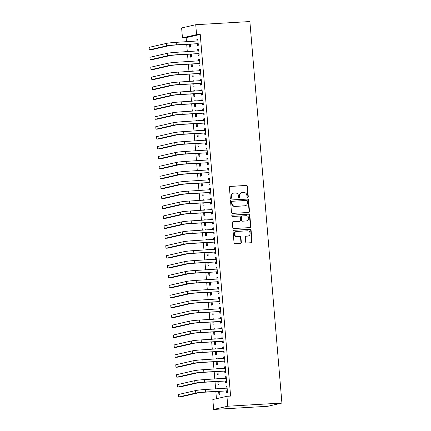 <?xml version="1.0" encoding="UTF-8"?>
<svg xmlns="http://www.w3.org/2000/svg" width="431" height="431" viewBox="0 0 431 431"><rect width="100%" height="100%" fill="white"/><g stroke="black" fill="none" stroke-linecap="round" stroke-linejoin="round"><path stroke-width="0.65" d="M247.701 197.414A0.684 0.63 77.1 0 0 248.278 196.698L247.405 186.354A0.981 0.9 77.1 0 0 246.424 185.432L230.213 186.381A0.981 0.9 77.1 0 0 229.394 187.404L230.262 197.754A0.684 0.63 77.1 0 0 231.043 198.384A0.684 0.63 77.1 0 0 231.522 197.678L231.409 196.337A3.13 2.882 77.1 0 1 234.028 193.056L235.38 192.975A3.13 2.882 77.1 0 1 238.526 195.922L238.639 197.263A0.684 0.63 77.1 0 0 239.42 197.894A0.684 0.63 77.1 0 0 239.9 197.188L239.787 195.846A3.13 2.882 77.1 0 1 242.405 192.565L243.757 192.485A3.13 2.882 77.1 0 1 246.904 195.432L247.017 196.773A0.684 0.63 77.1 0 0 247.701 197.414M247.599 197.414A0.684 0.63 77.1 0 0 247.895 196.784L247.028 186.44A0.981 0.9 77.1 0 0 246.042 185.519L229.895 186.461M230.844 198.395A0.684 0.63 77.1 0 0 231.14 197.764L231.027 196.428L231.409 196.337M239.221 197.904A0.684 0.63 77.1 0 0 239.517 197.274L239.404 195.938L239.787 195.846M245.702 242.077A0.981 0.9 77.1 0 0 246.688 242.998L251.235 242.728A0.981 0.9 77.1 0 0 252.054 241.705L251.09 230.213A0.981 0.9 77.1 0 0 250.109 229.292L233.893 230.246A0.981 0.9 77.1 0 0 233.074 231.269L234.038 242.761A0.981 0.9 77.1 0 0 235.024 243.677L240.52 243.359A0.981 0.9 77.1 0 0 241.338 242.33L240.924 237.416A0.981 0.9 77.1 0 0 239.943 236.495L237.217 236.651A2.618 2.408 77.1 0 1 236.414 231.495A2.618 2.408 77.1 0 1 236.781 231.442L247.453 230.817A2.618 2.408 77.1 0 1 248.256 235.978A2.618 2.408 77.1 0 1 247.89 236.026L246.112 236.134A0.981 0.9 77.1 0 0 245.293 237.158L245.702 242.077M230.607 396.084L200.237 34.426L196.568 34.642L182.458 37.874L181.623 27.95L195.733 24.718L249.878 21.55L281.912 403.05L227.767 406.217L226.938 396.299L230.607 396.084M195.733 24.718L196.568 34.642M248.692 212.451A0.981 0.9 77.1 0 0 249.511 211.422L248.547 199.936A0.981 0.9 77.1 0 0 247.566 199.014L231.35 199.962A0.981 0.9 77.1 0 0 230.531 200.991L231.495 212.478A0.981 0.9 77.1 0 0 232.481 213.399L248.692 212.451M249.818 215.074L250.783 226.566A0.981 0.9 77.1 0 1 249.964 227.59L233.753 228.538A0.981 0.9 77.1 0 1 232.767 227.616L232.357 222.703A0.981 0.9 77.1 0 1 233.176 221.674L239.749 221.292A0.981 0.9 77.1 0 0 240.568 220.263L240.293 217.003A0.981 0.9 77.1 0 0 239.313 216.082L232.465 216.481A0.684 0.63 77.1 0 1 232.255 215.134A0.684 0.63 77.1 0 1 232.352 215.117L248.838 214.153A0.981 0.9 77.1 0 1 249.818 215.074L249.436 215.161L250.4 226.652L250.783 226.566M226.938 396.299L212.828 399.532L213.657 409.45L267.802 406.282L281.912 403.05M225.564 381.139L225.699 382.75L226.652 382.534L226.151 376.581L225.197 376.796L225.332 378.375M218.56 378.768L218.522 378.326L217.596 378.827M217.817 381.467L218.07 384.495L219.023 384.28L218.781 381.408M223.899 361.302L224.034 362.913L224.987 362.692L224.486 356.744L223.533 356.96L223.662 358.533M216.895 358.931L216.858 358.49L215.931 358.985M216.152 361.631L216.405 364.658L217.359 364.443L217.116 361.571M222.229 341.465L222.364 343.071L223.317 342.855L222.822 336.902L221.868 337.123L221.997 338.696M215.231 339.089L215.193 338.653L214.261 339.149M214.482 341.788L214.74 344.822L215.694 344.601L215.452 341.735M220.564 321.623L220.699 323.234L221.653 323.018L221.151 317.065L220.198 317.281L220.333 318.859M213.566 319.252L213.528 318.811L212.596 319.312M212.817 321.952L213.076 324.979L214.024 324.764L213.787 321.892M218.9 301.786L219.034 303.397L219.988 303.176L219.487 297.223L218.533 297.444L218.668 299.017M211.896 299.416L211.863 298.974L210.931 299.47M211.152 302.115L211.405 305.143L212.359 304.927L212.122 302.056M217.235 281.949L217.369 283.555L218.323 283.339L217.822 277.386L216.868 277.607L217.003 279.18M210.231 279.574L210.193 279.132L209.267 279.633M209.488 282.273L209.741 285.306L210.694 285.085L210.452 282.219M215.57 262.107L215.705 263.718L216.658 263.497L216.157 257.549L215.204 257.765L215.333 259.338M208.566 259.737L208.529 259.295L207.597 259.796M207.823 262.436L208.076 265.464L209.03 265.248L208.787 262.377M213.9 242.27L214.035 243.881L214.988 243.66L214.493 237.707L213.539 237.928L213.668 239.501M206.902 239.9L206.864 239.458L205.932 239.954M206.153 242.599L206.411 245.627L207.365 245.406L207.122 242.54M212.235 222.428L212.37 224.039L213.323 223.824L212.822 217.87L211.869 218.091L212.004 219.665M205.237 220.058L205.199 219.616L204.267 220.117M204.488 222.757L204.741 225.79L205.695 225.569L205.458 222.703M210.57 202.592L210.705 204.202L211.659 203.982L211.158 198.034L210.204 198.249L210.339 199.822M203.567 200.221L203.529 199.779L202.602 200.28M202.823 202.92L203.076 205.948L204.03 205.732L203.788 202.861M208.906 182.755L209.04 184.366L209.994 184.145L209.493 178.192L208.539 178.412L208.674 179.986M201.902 180.384L201.864 179.942L200.938 180.438M201.158 183.078L201.412 186.111L202.365 185.89L202.123 183.024M207.236 162.913L207.376 164.523L208.329 164.308L207.828 158.355L206.875 158.576L207.004 160.149M200.237 160.542L200.2 160.1L199.267 160.601M199.494 163.241L199.747 166.274L200.701 166.054L200.458 163.187M205.571 143.076L205.706 144.687L206.659 144.466L206.163 138.518L205.21 138.734L205.339 140.307M198.572 140.705L198.535 140.264L197.603 140.759M197.824 143.404L198.082 146.432L199.036 146.217L198.793 143.345M203.906 123.239L204.041 124.85L204.994 124.629L204.493 118.676L203.54 118.897L203.674 120.47M196.902 120.869L196.87 120.427L195.938 120.922M196.159 123.562L196.412 126.595L197.366 126.375L197.129 123.508M202.241 103.397L202.376 105.008L203.33 104.792L202.829 98.839L201.875 99.06L202.01 100.633M195.238 101.026L195.2 100.585L194.273 101.086M194.494 103.726L194.747 106.759L195.701 106.538L195.458 103.672M200.577 83.56L200.711 85.171L201.665 84.95L201.164 79.002L200.21 79.218L200.34 80.791M193.573 81.19L193.535 80.748L192.609 81.243M192.829 83.889L193.083 86.917L194.036 86.701L193.794 83.829M198.906 63.723L199.041 65.334L199.995 65.113L199.499 59.16L198.546 59.381L198.675 60.954M191.908 61.353L191.87 60.911L190.938 61.407M191.159 64.047L191.418 67.08L192.371 66.859L192.129 63.993M197.242 43.881L197.376 45.492L198.33 45.277L197.829 39.323L196.875 39.539L197.01 41.117M190.243 41.511L190.206 41.069L189.274 41.57M189.495 44.21L189.753 47.243L190.701 47.022L190.464 44.156M200.237 34.426L186.127 37.659L186.472 41.732M186.693 44.377L187.302 51.65M187.523 54.295L188.137 61.574M188.358 64.214L188.967 71.492M189.193 74.132L189.802 81.411M190.023 84.05L190.637 91.329M190.858 93.969L191.466 101.247M191.687 103.893L192.301 111.166M192.522 113.811L193.131 121.089M193.357 123.729L193.966 131.008M194.187 133.648L194.801 140.926M195.022 143.566L195.631 150.845M195.852 153.484L196.466 160.763M196.687 163.408L197.296 170.681M197.522 173.327L198.131 180.605M198.352 183.245L198.966 190.524M199.187 193.163L199.795 200.442M200.016 203.082L200.63 210.36M200.851 213L201.466 220.279M201.686 222.924L202.295 230.202M202.516 232.842L203.13 240.121M203.351 242.761L203.96 250.039M204.186 252.679L204.795 259.958M205.016 262.598L205.63 269.876M205.851 272.521L206.46 279.794M206.681 282.44L207.295 289.718M207.516 292.358L208.125 299.637M208.351 302.276L208.96 309.555M209.18 312.195L209.795 319.473M210.016 322.113L210.624 329.392M210.845 332.037L211.459 339.31M211.68 341.955L212.289 349.234M212.515 351.874L213.124 359.152M213.345 361.792L213.959 369.071M214.18 371.711L214.789 378.989M215.01 381.629L215.624 388.907M215.845 391.553L216.443 398.702M191.073 51.429L191.035 50.987L190.109 51.488M190.33 54.128L190.583 57.161L191.536 56.94L191.294 54.074M198.077 53.805L198.212 55.41L199.165 55.195L198.664 49.242L197.71 49.463L197.845 51.036M192.738 71.271L192.705 70.829L191.773 71.325M191.994 73.97L192.248 76.998L193.201 76.783L192.964 73.911M199.742 73.642L199.876 75.253L200.83 75.032L200.329 69.079L199.375 69.299L199.51 70.873M194.408 91.108L194.37 90.666L193.438 91.167M193.659 93.807L193.918 96.835L194.871 96.619L194.629 93.748M201.406 93.479L201.541 95.089L202.495 94.874L201.994 88.921L201.045 89.136L201.175 90.715M196.073 110.945L196.035 110.508L195.103 111.004M195.329 113.644L195.582 116.677L196.536 116.456L196.294 113.59M203.071 113.321L203.206 114.926L204.159 114.711L203.664 108.757L202.71 108.978L202.839 110.551M197.737 130.787L197.7 130.345L196.773 130.841M196.994 133.486L197.247 136.514L198.201 136.298L197.958 133.427M204.741 133.157L204.876 134.768L205.829 134.547L205.328 128.6L204.375 128.815L204.504 130.388M199.402 150.624L199.364 150.182L198.438 150.683M198.659 153.323L198.912 156.351L199.865 156.135L199.623 153.264M206.406 152.994L206.541 154.605L207.494 154.39L206.993 148.436L206.04 148.652L206.174 150.23M201.067 170.46L201.035 170.024L200.103 170.52M200.323 173.16L200.577 176.193L201.53 175.972L201.293 173.106M208.071 172.836L208.205 174.442L209.159 174.226L208.658 168.273L207.704 168.494L207.839 170.067M202.737 190.303L202.699 189.861L201.767 190.357M201.988 193.002L202.247 196.03L203.2 195.814L202.958 192.943M209.735 192.673L209.87 194.284L210.824 194.063L210.328 188.115L209.374 188.331L209.504 189.904M204.402 210.139L204.364 209.698L203.432 210.199M203.658 212.839L203.911 215.872L204.865 215.651L204.623 212.785M211.4 212.51L211.54 214.121L212.494 213.905L211.993 207.952L211.039 208.168L211.168 209.746M206.066 229.982L206.029 229.54L205.102 230.035M205.323 232.675L205.576 235.709L206.53 235.488L206.287 232.621M213.07 232.352L213.205 233.963L214.159 233.742L213.657 227.789L212.704 228.01L212.839 229.583M207.731 249.818L207.694 249.377L206.767 249.872M206.988 252.518L207.241 255.545L208.195 255.33L207.957 252.458M214.735 252.189L214.87 253.8L215.823 253.579L215.322 247.631L214.369 247.847L214.503 249.42M209.401 269.655L209.364 269.213L208.432 269.714M208.652 272.354L208.906 275.387L209.859 275.167L209.622 272.3M216.4 272.026L216.534 273.637L217.488 273.421L216.987 267.468L216.033 267.683L216.168 269.262M211.066 289.497L211.028 289.056L210.096 289.551M210.317 292.191L210.576 295.224L211.529 295.003L211.287 292.137M218.064 291.868L218.199 293.479L219.153 293.258L218.657 287.305L217.703 287.525L217.833 289.099M212.731 309.334L212.693 308.892L211.766 309.388M211.987 312.033L212.241 315.061L213.194 314.845L212.952 311.974M219.735 311.705L219.869 313.315L220.823 313.095L220.322 307.147L219.368 307.362L219.498 308.935M214.396 329.171L214.358 328.729L213.431 329.23M213.652 331.87L213.905 334.903L214.859 334.682L214.616 331.816M221.399 331.541L221.534 333.152L222.488 332.937L221.987 326.984L221.033 327.204L221.168 328.778M216.06 349.013L216.028 348.571L215.096 349.067M215.317 351.707L215.57 354.74L216.524 354.519L216.287 351.653M223.064 351.384L223.199 352.994L224.152 352.773L223.651 346.82L222.698 347.041L222.832 348.614M217.73 368.85L217.693 368.408L216.761 368.904M216.982 371.549L217.24 374.577L218.194 374.361L217.951 371.49M224.729 371.22L224.863 372.831L225.817 372.61L225.321 366.662L224.368 366.878L224.497 368.451M219.395 388.687L219.357 388.245L218.425 388.746M218.652 391.386L218.905 394.419L219.858 394.198L219.616 391.332M226.394 391.057L226.534 392.668L227.482 392.452L226.986 386.499L226.033 386.72L226.162 388.293M213.657 409.45L227.767 406.217M186.127 37.659L182.458 37.874M189.252 41.29L190.216 41.231M196.875 39.539L197.845 39.485M190.082 51.208L191.052 51.154M197.71 49.463L198.68 49.403M190.917 61.127L191.881 61.073M198.546 59.381L199.51 59.322M191.752 71.045L192.716 70.991M199.375 69.299L200.345 69.24M192.582 80.969L193.551 80.909M200.21 79.218L201.175 79.164M193.417 90.887L194.381 90.828M201.045 89.136L202.01 89.082M194.246 100.806L195.216 100.746M201.875 99.06L202.845 99.001M195.081 110.724L196.046 110.67M202.71 108.978L203.674 108.919M195.916 120.642L196.881 120.588M203.54 118.897L204.51 118.837M196.746 130.561L197.716 130.507M204.375 128.815L205.339 128.761M197.581 140.484L198.546 140.425M205.21 138.734L206.174 138.68M198.411 150.403L199.381 150.344M206.04 148.652L207.009 148.598M199.246 160.321L200.216 160.262M206.875 158.576L207.839 158.516M200.081 170.24L201.045 170.186M207.704 168.494L208.674 168.435M200.911 180.158L201.88 180.104M208.539 178.412L209.504 178.353M201.746 190.076L202.71 190.023M209.374 188.331L210.339 188.277M202.575 200L203.545 199.941M210.204 198.249L211.174 198.195M203.41 209.919L204.38 209.859M211.039 208.168L212.004 208.114M204.246 219.837L205.21 219.778M211.869 218.091L212.839 218.032M205.075 229.755L206.045 229.701M212.704 228.01L213.674 227.951M205.91 239.674L206.875 239.62M213.539 237.928L214.503 237.869M206.74 249.597L207.71 249.538M214.369 247.847L215.338 247.793M207.575 259.516L208.545 259.457M215.204 257.765L216.168 257.711M208.41 269.434L209.374 269.375M216.033 267.683L217.003 267.629M209.24 279.353L210.209 279.299M216.868 277.607L217.838 277.548M210.075 289.271L211.039 289.217M217.703 287.525L218.668 287.466M210.91 299.189L211.874 299.136M218.533 297.444L219.503 297.39M211.74 309.113L212.709 309.054M219.368 307.362L220.333 307.308M212.575 319.032L213.539 318.972M220.198 317.281L221.168 317.227M213.404 328.95L214.374 328.891M221.033 327.204L222.003 327.145M214.239 338.868L215.204 338.814M221.868 337.123L222.832 337.064M215.074 348.787L216.039 348.733M222.698 347.041L223.667 346.982M215.904 358.705L216.874 358.651M223.533 356.96L224.497 356.906M216.739 368.629L217.703 368.57M224.368 366.878L225.332 366.824M217.569 378.547L218.539 378.488M225.197 376.796L226.167 376.742M218.404 388.466L219.368 388.406M226.033 386.72L226.997 386.661M241.969 192.625L241.586 192.716A3.13 2.882 77.1 0 0 239.404 195.938M233.591 193.115L233.209 193.207A3.13 2.882 77.1 0 0 231.027 196.428M248.628 212.451A0.981 0.9 77.1 0 0 249.129 211.508L248.164 200.022A0.981 0.9 77.1 0 0 247.184 199.1L231.032 200.049M247.378 201.078A0.684 0.63 77.1 0 0 246.688 200.437L232.454 201.266A0.684 0.63 77.1 0 0 231.883 201.988L232.002 203.4A3.13 2.882 77.1 0 0 235.148 206.347L244.873 205.776A3.13 2.882 77.1 0 0 247.496 202.489L247.378 201.078M232.077 201.352A0.684 0.63 77.1 0 0 231.501 202.074L231.883 201.988M245.314 205.711L244.932 205.802A3.13 2.882 77.1 0 1 244.49 205.862L234.766 206.433A3.13 2.882 77.1 0 1 231.619 203.486L231.501 202.074M249.899 227.595A0.981 0.9 77.1 0 0 250.4 226.652M232.859 221.76L239.367 221.378A0.981 0.9 77.1 0 0 239.636 221.313M232.088 215.198L248.838 214.153M246.575 220.893A2.618 2.408 77.1 0 0 248.741 217.946A2.618 2.408 77.1 0 0 246.133 215.683L242.373 215.904A0.981 0.9 77.1 0 0 241.554 216.928L241.829 220.187A0.981 0.9 77.1 0 0 242.815 221.108L246.193 220.979A2.618 2.408 77.1 0 0 246.559 220.925L246.941 220.839M241.996 215.99A0.981 0.9 77.1 0 0 241.177 217.014L241.554 216.928M246.193 220.979L242.432 221.2A0.981 0.9 77.1 0 1 241.446 220.279L241.177 217.014M249.436 215.161A0.981 0.9 77.1 0 0 248.455 214.239M248.256 235.978L247.873 236.064A2.618 2.408 77.1 0 1 247.507 236.118L245.794 236.215M236.414 231.495L236.032 231.582A2.618 2.408 77.1 0 0 236.834 236.743L237.217 236.651M240.455 243.359A0.981 0.9 77.1 0 0 240.956 242.416L240.541 237.503A0.981 0.9 77.1 0 0 239.561 236.581L236.834 236.743M251.171 242.734A0.981 0.9 77.1 0 0 251.672 241.791L250.707 230.299A0.981 0.9 77.1 0 0 249.727 229.384L233.575 230.326M197.969 40.934L176.166 42.335L176.371 44.813L198.195 43.666M197.091 41.112L197.942 40.67M198.244 44.248L196.945 43.773L175.417 45.034A4.983 0.302 175.2 0 0 168.925 45.74L151.593 49.71L149.298 49.845L166.63 45.875A7.478 0.447 -4.8 0 1 176.371 44.813M149.298 49.845L149.088 47.367L166.42 43.396A7.478 0.447 -4.8 0 1 176.166 42.335M196.945 43.773L197.899 43.558M198.799 50.853L176.996 52.253L177.206 54.737L199.03 53.584M197.926 51.03L198.777 50.594M199.079 54.166L197.775 53.692L176.252 54.952A4.983 0.302 175.2 0 0 169.76 55.658L152.423 59.629L150.128 59.764L167.465 55.793A7.478 0.447 -4.8 0 1 177.206 54.737M150.128 59.764L149.923 57.285L167.255 53.315A7.478 0.447 -4.8 0 1 176.996 52.253M197.775 53.692L198.729 53.476M199.634 60.771L177.831 62.177L178.041 64.655L199.86 63.502M198.761 60.949L199.612 60.512M199.909 64.09L198.61 63.61L177.087 64.871A4.983 0.302 175.2 0 0 170.59 65.577L153.258 69.547L150.963 69.682L168.295 65.711A7.478 0.447 -4.8 0 1 178.041 64.655M150.963 69.682L150.753 67.204L168.09 63.233A7.478 0.447 -4.8 0 1 177.831 62.177M198.61 63.61L199.564 63.395M200.463 70.689L178.666 72.096L178.87 74.574L200.695 73.421M199.591 70.867L200.442 70.431M200.744 74.008L199.445 73.534L177.917 74.795A4.983 0.302 175.2 0 0 171.425 75.5L154.088 79.471L151.798 79.606L169.13 75.63A7.478 0.447 -4.8 0 1 178.87 74.574M151.798 79.606L151.588 77.122L168.92 73.151A7.478 0.447 -4.8 0 1 178.666 72.096M199.445 73.534L200.399 73.313M201.299 80.608L179.495 82.014L179.705 84.492L201.53 83.339M200.426 80.786L201.277 80.349M201.579 83.926L200.275 83.452L178.752 84.713A4.983 0.302 175.2 0 0 172.255 85.419L154.923 89.389L152.628 89.524L169.965 85.553A7.478 0.447 -4.8 0 1 179.705 84.492M152.628 89.524L152.423 87.04L169.755 83.07A7.478 0.447 -4.8 0 1 179.495 82.014M200.275 83.452L201.229 83.231M202.134 90.532L180.33 91.932L180.535 94.411L202.36 93.263M201.255 90.709L202.112 90.268M202.408 93.845L201.11 93.371L179.587 94.631A4.983 0.302 175.2 0 0 173.09 95.337L155.758 99.308L153.463 99.442L170.795 95.472A7.478 0.447 -4.8 0 1 180.535 94.411M153.463 99.442L153.253 96.964L170.584 92.988A7.478 0.447 -4.8 0 1 180.33 91.932M201.11 93.371L202.064 93.15M202.963 100.45L181.16 101.851L181.37 104.334L203.195 103.181M202.091 100.628L202.942 100.186M203.243 103.763L201.94 103.289L180.417 104.55A4.983 0.302 175.2 0 0 173.925 105.256L156.588 109.226L154.293 109.361L171.63 105.39A7.478 0.447 -4.8 0 1 181.37 104.334M154.293 109.361L154.088 106.883L171.419 102.912A7.478 0.447 -4.8 0 1 181.16 101.851M201.94 103.289L202.893 103.074M203.798 110.368L181.995 111.769L182.205 114.253L204.025 113.1M202.926 110.546L203.777 110.11M204.073 113.682L202.775 113.208L181.252 114.468A4.983 0.302 175.2 0 0 174.754 115.174L157.423 119.145L155.128 119.279L172.459 115.309A7.478 0.447 -4.8 0 1 182.205 114.253M155.128 119.279L154.918 116.801L172.255 112.83A7.478 0.447 -4.8 0 1 181.995 111.769M202.775 113.208L203.728 112.992M204.628 120.287L182.83 121.693L183.035 124.171L204.86 123.018M203.755 120.464L204.606 120.028M204.908 123.605L203.61 123.131L182.081 124.387A4.983 0.302 175.2 0 0 175.589 125.092L158.252 129.063L155.963 129.198L173.294 125.227A7.478 0.447 -4.8 0 1 183.035 124.171M155.963 129.198L155.753 126.719L173.084 122.749A7.478 0.447 -4.8 0 1 182.83 121.693M203.61 123.131L204.563 122.91M205.463 130.205L183.66 131.611L183.87 134.089L205.695 132.937M204.59 130.383L205.442 129.946M205.743 133.524L204.439 133.05L182.916 134.31A4.983 0.302 175.2 0 0 176.419 135.016L159.087 138.987L156.792 139.121L174.129 135.145A7.478 0.447 -4.8 0 1 183.87 134.089M156.792 139.121L156.588 136.638L173.919 132.667A7.478 0.447 -4.8 0 1 183.66 131.611M204.439 133.05L205.393 132.829M206.298 140.129L184.495 141.53L184.705 144.008L206.524 142.86M205.42 140.307L206.277 139.865M206.573 143.442L205.275 142.968L183.751 144.229A4.983 0.302 175.2 0 0 177.254 144.935L159.923 148.905L157.627 149.04L174.959 145.069A7.478 0.447 -4.8 0 1 184.705 144.008M157.627 149.04L157.417 146.556L174.754 142.586A7.478 0.447 -4.8 0 1 184.495 141.53M205.275 142.968L206.228 142.747M207.128 150.047L185.325 151.448L185.535 153.926L207.359 152.779M206.255 150.225L207.106 149.783M207.408 153.361L206.104 152.886L184.581 154.147A4.983 0.302 175.2 0 0 178.089 154.853L160.752 158.823L158.457 158.958L175.794 154.988A7.478 0.447 -4.8 0 1 185.535 153.926M158.457 158.958L158.252 156.48L175.584 152.509A7.478 0.447 -4.8 0 1 185.325 151.448M206.104 152.886L207.058 152.666M207.963 159.966L186.16 161.366L186.37 163.85L208.189 162.697M207.09 160.143L207.941 159.707M208.243 163.279L206.939 162.805L185.416 164.066A4.983 0.302 175.2 0 0 178.919 164.771L161.587 168.742L159.292 168.877L176.624 164.906A7.478 0.447 -4.8 0 1 186.37 163.85M159.292 168.877L159.082 166.398L176.419 162.428A7.478 0.447 -4.8 0 1 186.16 161.366M206.939 162.805L207.893 162.589M208.793 169.884L186.995 171.285L187.199 173.768L209.024 172.615M207.92 170.062L208.771 169.625M209.073 173.197L207.774 172.723L186.246 173.984A4.983 0.302 175.2 0 0 179.754 174.69L162.422 178.66L160.127 178.795L177.459 174.824A7.478 0.447 -4.8 0 1 187.199 173.768M160.127 178.795L159.917 176.317L177.249 172.346A7.478 0.447 -4.8 0 1 186.995 171.285M207.774 172.723L208.728 172.508M209.628 179.802L187.824 181.209L188.035 183.687L209.859 182.534M208.755 179.98L209.606 179.544M209.908 183.121L208.604 182.647L187.081 183.902A4.983 0.302 175.2 0 0 180.584 184.608L163.252 188.584L160.957 188.713L178.294 184.743A7.478 0.447 -4.8 0 1 188.035 183.687M160.957 188.713L160.752 186.235L178.084 182.265A7.478 0.447 -4.8 0 1 187.824 181.209M208.604 182.647L209.558 182.426M210.463 189.721L188.659 191.127L188.87 193.605L210.689 192.452M209.585 189.899L210.441 189.462M210.737 193.04L209.439 192.565L187.916 193.826A4.983 0.302 175.2 0 0 181.419 194.532L164.087 198.502L161.792 198.637L179.124 194.667A7.478 0.447 -4.8 0 1 188.87 193.605M161.792 198.637L161.582 196.153L178.919 192.183A7.478 0.447 -4.8 0 1 188.659 191.127M209.439 192.565L210.393 192.345M211.292 199.645L189.495 201.045L189.699 203.524L211.524 202.376M210.42 199.822L211.271 199.381M211.573 202.958L210.269 202.484L188.746 203.744A4.983 0.302 175.2 0 0 182.254 204.45L164.917 208.421L162.627 208.556L179.959 204.585A7.478 0.447 -4.8 0 1 189.699 203.524M162.627 208.556L162.417 206.077L179.749 202.101A7.478 0.447 -4.8 0 1 189.495 201.045M210.269 202.484L211.222 202.263M212.127 209.563L190.324 210.964L190.534 213.442L212.354 212.294M211.255 209.741L212.106 209.299M212.408 212.876L211.104 212.402L189.581 213.663A4.983 0.302 175.2 0 0 183.083 214.369L165.752 218.339L163.457 218.474L180.788 214.503A7.478 0.447 -4.8 0 1 190.534 213.442M163.457 218.474L163.247 215.996L180.584 212.025A7.478 0.447 -4.8 0 1 190.324 210.964M211.104 212.402L212.057 212.187M212.957 219.481L191.159 220.882L191.364 223.366L213.189 222.213M212.084 219.659L212.936 219.223M213.237 222.795L211.939 222.321L190.41 223.581A4.983 0.302 175.2 0 0 183.918 224.287L166.587 228.258L164.292 228.392L181.623 224.422A7.478 0.447 -4.8 0 1 191.364 223.366M164.292 228.392L164.082 225.914L181.413 221.943A7.478 0.447 -4.8 0 1 191.159 220.882M211.939 222.321L212.892 222.105M213.792 229.4L191.989 230.806L192.199 233.284L214.024 232.131M212.919 229.578L213.771 229.141M214.072 232.718L212.769 232.239L191.245 233.5A4.983 0.302 175.2 0 0 184.748 234.205L167.417 238.176L165.121 238.311L182.458 234.34A7.478 0.447 -4.8 0 1 192.199 233.284M165.121 238.311L164.917 235.832L182.248 231.862A7.478 0.447 -4.8 0 1 191.989 230.806M212.769 232.239L213.722 232.023M214.627 239.318L192.824 240.724L193.034 243.203L214.853 242.05M213.749 239.496L214.606 239.06M214.902 242.637L213.604 242.163L192.081 243.423A4.983 0.302 175.2 0 0 185.583 244.124L168.252 248.1L165.957 248.234L183.288 244.258A7.478 0.447 -4.8 0 1 193.034 243.203M165.957 248.234L165.746 245.751L183.083 241.78A7.478 0.447 -4.8 0 1 192.824 240.724M213.604 242.163L214.557 241.942M215.457 249.237L193.659 250.643L193.864 253.121L215.689 251.968M214.584 249.414L215.435 248.978M215.737 252.555L214.433 252.081L192.91 253.342A4.983 0.302 175.2 0 0 186.418 254.048L169.081 258.018L166.792 258.153L184.123 254.182A7.478 0.447 -4.8 0 1 193.864 253.121M166.792 258.153L166.581 255.669L183.913 251.699A7.478 0.447 -4.8 0 1 193.659 250.643M214.433 252.081L215.387 251.86M216.292 259.16L194.489 260.561L194.699 263.039L216.518 261.892M215.419 259.338L216.27 258.896M216.572 262.474L215.268 262L193.745 263.26A4.983 0.302 175.2 0 0 187.248 263.966L169.916 267.937L167.621 268.071L184.953 264.101A7.478 0.447 -4.8 0 1 194.699 263.039M167.621 268.071L167.417 265.593L184.748 261.617A7.478 0.447 -4.8 0 1 194.489 260.561M215.268 262L216.222 261.779M217.127 269.079L195.324 270.479L195.529 272.958L217.353 271.81M216.249 269.256L217.1 268.815M217.402 272.392L216.103 271.918L194.575 273.179A4.983 0.302 175.2 0 0 188.083 273.884L170.751 277.855L168.456 277.99L185.788 274.019A7.478 0.447 -4.8 0 1 195.529 272.958M168.456 277.99L168.246 275.511L185.578 271.541A7.478 0.447 -4.8 0 1 195.324 270.479M216.103 271.918L217.057 271.702M217.957 278.997L196.153 280.398L196.364 282.881L218.188 281.729M217.084 279.175L217.935 278.738M218.237 282.31L216.933 281.836L195.41 283.097A4.983 0.302 175.2 0 0 188.913 283.803L171.581 287.773L169.286 287.908L186.623 283.937A7.478 0.447 -4.8 0 1 196.364 282.881M169.286 287.908L169.081 285.43L186.413 281.459A7.478 0.447 -4.8 0 1 196.153 280.398M216.933 281.836L217.887 281.621M218.792 288.915L196.989 290.322L197.199 292.8L219.018 291.647M217.919 289.093L218.77 288.657M219.067 292.234L217.768 291.755L196.245 293.015A4.983 0.302 175.2 0 0 189.748 293.721L172.416 297.692L170.121 297.826L187.453 293.856A7.478 0.447 -4.8 0 1 197.199 292.8M170.121 297.826L169.911 295.348L187.248 291.378A7.478 0.447 -4.8 0 1 196.989 290.322M217.768 291.755L218.722 291.539M219.621 298.834L197.824 300.24L198.028 302.718L219.853 301.565M218.749 299.012L219.6 298.575M219.902 302.153L218.603 301.678L197.075 302.939A4.983 0.302 175.2 0 0 190.583 303.645L173.246 307.615L170.956 307.75L188.288 303.774A7.478 0.447 -4.8 0 1 198.028 302.718M170.956 307.75L170.746 305.267L188.078 301.296A7.478 0.447 -4.8 0 1 197.824 300.24M218.603 301.678L219.551 301.458M220.456 308.758L198.653 310.158L198.863 312.637L220.688 311.484M219.584 308.93L220.435 308.494M220.737 312.071L219.433 311.597L197.91 312.858A4.983 0.302 175.2 0 0 191.412 313.563L174.081 317.534L171.786 317.669L189.117 313.698A7.478 0.447 -4.8 0 1 198.863 312.637M171.786 317.669L171.581 315.185L188.913 311.214A7.478 0.447 -4.8 0 1 198.653 310.158M219.433 311.597L220.386 311.376M221.292 318.676L199.488 320.077L199.693 322.555L221.518 321.407M220.413 318.854L221.27 318.412M221.566 321.989L220.268 321.515L198.739 322.776A4.983 0.302 175.2 0 0 192.248 323.482L174.916 327.452L172.621 327.587L189.952 323.616A7.478 0.447 -4.8 0 1 199.693 322.555M172.621 327.587L172.411 325.109L189.742 321.133A7.478 0.447 -4.8 0 1 199.488 320.077M220.268 321.515L221.222 321.294M222.121 328.594L200.318 329.995L200.528 332.479L222.353 331.326M221.248 328.772L222.1 328.336M222.401 331.908L221.098 331.434L199.575 332.694A4.983 0.302 175.2 0 0 193.083 333.4L175.746 337.371L173.451 337.505L190.788 333.535A7.478 0.447 -4.8 0 1 200.528 332.479M173.451 337.505L173.246 335.027L190.577 331.056A7.478 0.447 -4.8 0 1 200.318 329.995M221.098 331.434L222.051 331.218M222.956 338.513L201.153 339.914L201.363 342.397L223.183 341.244M222.084 338.691L222.935 338.254M223.231 341.826L221.933 341.352L200.41 342.613A4.983 0.302 175.2 0 0 193.912 343.318L176.581 347.289L174.286 347.424L191.617 343.453A7.478 0.447 -4.8 0 1 201.363 342.397M174.286 347.424L174.076 344.945L191.412 340.975A7.478 0.447 -4.8 0 1 201.153 339.914M221.933 341.352L222.886 341.137M223.786 348.431L201.988 349.837L202.193 352.316L224.018 351.163M222.913 348.609L223.764 348.173M224.066 351.75L222.768 351.276L201.239 352.531A4.983 0.302 175.2 0 0 194.747 353.237L177.41 357.207L175.121 357.342L192.452 353.372A7.478 0.447 -4.8 0 1 202.193 352.316M175.121 357.342L174.911 354.864L192.242 350.893A7.478 0.447 -4.8 0 1 201.988 349.837M222.768 351.276L223.721 351.055M224.621 358.35L202.818 359.756L203.028 362.234L224.853 361.081M223.748 358.527L224.599 358.091M224.901 361.668L223.597 361.194L202.074 362.455A4.983 0.302 175.2 0 0 195.577 363.161L178.245 367.131L175.95 367.266L193.287 363.29A7.478 0.447 -4.8 0 1 203.028 362.234M175.95 367.266L175.746 364.782L193.077 360.812A7.478 0.447 -4.8 0 1 202.818 359.756M223.597 361.194L224.551 360.973M225.456 368.273L203.653 369.674L203.863 372.152L225.682 371.005M224.578 368.451L225.435 368.009M225.731 371.587L224.432 371.113L202.909 372.373A4.983 0.302 175.2 0 0 196.412 373.079L179.08 377.05L176.785 377.184L194.117 373.214A7.478 0.447 -4.8 0 1 203.863 372.152M176.785 377.184L176.575 374.701L193.907 370.73A7.478 0.447 -4.8 0 1 203.653 369.674M224.432 371.113L225.386 370.892M226.286 378.192L204.483 379.592L204.693 382.071L226.517 380.923M225.413 378.37L226.264 377.928M226.566 381.505L225.262 381.031L203.739 382.292A4.983 0.302 175.2 0 0 197.247 382.997L179.91 386.968L177.615 387.103L194.952 383.132A7.478 0.447 -4.8 0 1 204.693 382.071M177.615 387.103L177.41 384.624L194.742 380.654A7.478 0.447 -4.8 0 1 204.483 379.592M225.262 381.031L226.216 380.81M227.121 388.11L205.318 389.511L205.528 391.994L227.347 390.842M226.248 388.288L227.099 387.852M227.396 391.423L226.097 390.949L204.574 392.21A4.983 0.302 175.2 0 0 198.077 392.916L180.745 396.886L178.45 397.021L195.782 393.05A7.478 0.447 -4.8 0 1 205.528 391.994M178.45 397.021L178.24 394.543L195.577 390.572A7.478 0.447 -4.8 0 1 205.318 389.511M226.097 390.949L227.051 390.734M247.895 196.784L248.278 196.698M231.14 197.764L231.522 197.678M239.517 197.274L239.9 197.188M229.944 186.44L230.213 186.381M246.042 185.519L246.424 185.432M247.028 186.44L247.405 186.354M231.081 200.022L231.35 199.962M247.184 199.1L247.566 199.014M248.164 200.022L248.547 199.936M249.129 211.508L249.511 211.422M231.619 203.486L232.002 203.4M234.766 206.433L235.148 206.347M244.49 205.862L244.873 205.776M232.907 221.739L233.176 221.674M239.367 221.378L239.749 221.292M241.446 220.279L241.829 220.187M242.432 221.2L242.815 221.108M245.842 236.193L246.112 236.134M247.507 236.118L247.89 236.026M239.561 236.581L239.943 236.495M240.541 237.503L240.924 237.416M240.956 242.416L241.338 242.33M233.624 230.305L233.893 230.246M249.727 229.384L250.109 229.292M250.707 230.299L251.09 230.213M251.672 241.791L252.054 241.705M166.42 43.396L166.63 45.875M167.255 53.315L167.465 55.793M168.09 63.233L168.295 65.711M168.92 73.151L169.13 75.63M169.755 83.07L169.965 85.553M170.584 92.988L170.795 95.472M171.419 102.912L171.63 105.39M172.255 112.83L172.459 115.309M173.084 122.749L173.294 125.227M173.919 132.667L174.129 135.145M174.754 142.586L174.959 145.069M175.584 152.509L175.794 154.988M176.419 162.428L176.624 164.906M177.249 172.346L177.459 174.824M178.084 182.265L178.294 184.743M178.919 192.183L179.124 194.667M179.749 202.101L179.959 204.585M180.584 212.025L180.788 214.503M181.413 221.943L181.623 224.422M182.248 231.862L182.458 234.34M183.083 241.78L183.288 244.258M183.913 251.699L184.123 254.182M184.748 261.617L184.953 264.101M185.578 271.541L185.788 274.019M186.413 281.459L186.623 283.937M187.248 291.378L187.453 293.856M188.078 301.296L188.288 303.774M188.913 311.214L189.117 313.698M189.742 321.133L189.952 323.616M190.577 331.056L190.788 333.535M191.412 340.975L191.617 343.453M192.242 350.893L192.452 353.372M193.077 360.812L193.287 363.29M193.907 370.73L194.117 373.214M194.742 380.654L194.952 383.132M195.577 390.572L195.782 393.05M231.98 201.369L232.363 201.282M239.507 221.356L239.889 221.27M241.856 216.006L242.238 215.92"/></g></svg>
